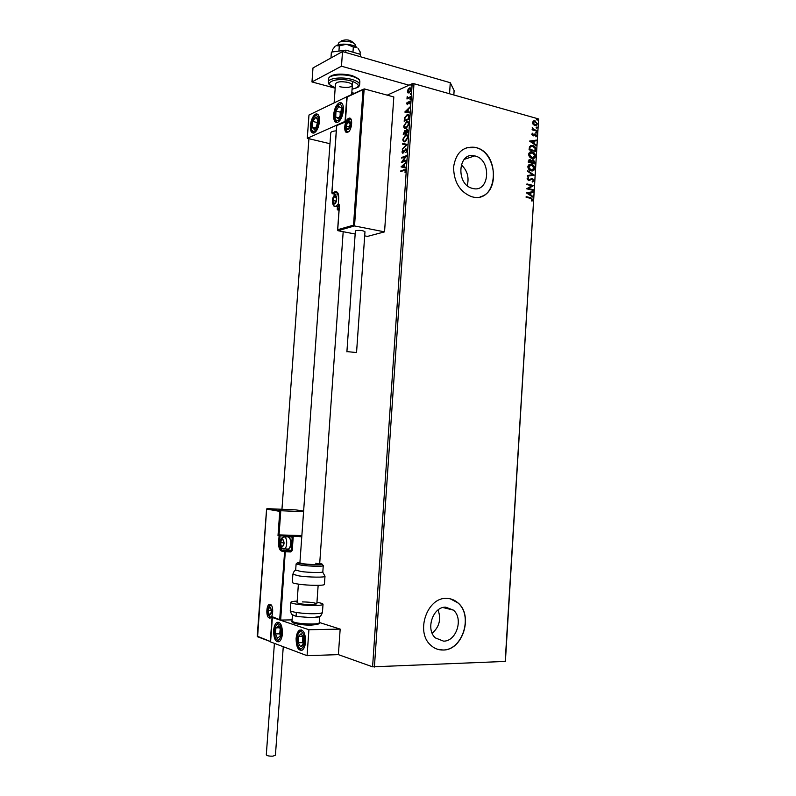 <?xml version="1.0" encoding="UTF-8"?>
<svg xmlns="http://www.w3.org/2000/svg" width="796" height="796" viewBox="0 0 796 796"><rect width="100%" height="100%" fill="white"/><g stroke="black" fill="none" stroke-linecap="round" stroke-linejoin="round"><path stroke-width="1.19" d="M443.551 641.138C456.506 641.486 463.72 618.343 453.342 610.094L445.74 607.179C433.044 606.472 425.293 629.298 435.412 637.934L443.551 641.138M432.198 633.268C439.392 626.88 441.342 619.109 438.049 609.975M472.804 188.463C489.749 193.13 491.888 159.449 474.913 155.946L474.695 155.897C458.008 151.16 455.531 184.553 472.327 188.344L472.804 188.463M467.222 185.587C469.322 177.389 467.322 170.444 461.232 164.752M472.406 196.891C498.097 203.796 501.311 152.912 475.6 147.469L475.003 147.32C463.053 146.146 455.919 152.693 453.591 166.961C453.76 181.886 459.7 191.776 471.411 196.632L472.406 196.891M480.247 196.761C500.405 192.304 496.515 151.757 475.451 147.519L466.237 147.807M443.123 650.024C462.934 650.412 473.67 615.109 457.79 602.721C454.476 599.876 450.705 598.433 446.457 598.403C427.273 597.199 415.263 631.745 430.536 645.029C434.168 648.461 438.357 650.123 443.123 650.024M437.631 649.297L442.974 649.984C462.784 650.362 473.52 615.079 457.64 602.691L450.247 598.821M505.161 661.695L538.623 118.952L505.38 661.426L372.588 666.829L338.39 654.63L340.171 629.109L319.256 622.462M407.9 92.863L407.433 91.291L408.149 89.192L409.661 87.878L411.164 89.61L409.134 92.953L407.9 92.863L407.433 91.291M410.577 97.401L406.965 98.993L407.194 96.575L408.179 97.689L410.627 96.714L410.577 97.401M406.577 103.739L407.184 102.196L407.443 103.968L409.452 101.211L410.308 102.236L409.721 103.858L409.363 101.918L407.433 104.624L407.035 103.689M409.234 117.151L409.094 119.221L404.169 121.241L404.577 117.718L407.244 114.674C408.577 114.127 409.243 114.952 409.234 117.151M408.189 132.494L403.264 134.434L404.706 130.653L405.691 131.071L407.094 129.141L408.308 130.713L408.189 132.494M407.373 144.524L402.259 149.23L406.179 144.922L402.607 144.166L402.657 143.419L407.373 144.524M406.308 160.125L406.268 160.822L401.353 162.563L405.313 156.792L401.652 158.115L401.701 157.439L406.617 155.648L402.647 161.439L406.308 160.125M404 170.463L400.736 171.578L400.786 170.901L404.089 169.757L405.711 170.802L405.025 172.692L405.204 170.981L404 170.463M372.588 666.829L412.189 83.729L387.244 95.152M308.918 138.703L281.953 509.281M401.055 166.901L406.169 162.195L404.477 164.424L404.308 166.931L405.821 167.309L405.771 168.055L401.065 166.792M407.114 150.155L405.9 152.563L406.607 150.394L405.851 149.449L402.975 153.19L401.95 152.016L402.895 149.996L402.448 151.837L403.005 152.514L405.9 148.762L407.114 150.155M405.184 141.678C403.781 142.255 402.995 141.469 402.816 139.3L405.622 134.832C407.035 134.245 407.821 135.051 407.99 137.24L405.184 141.678M406.089 128.435L405.97 128.474C404.627 128.992 403.87 128.206 403.711 126.106L406.666 121.549C408.01 121.052 408.746 121.848 408.895 123.957L406.089 128.435M404.796 112.047L409.92 106.992L408.229 109.331L408.059 111.828L409.582 112.067L409.532 112.813L404.796 112.047M410.079 99.719L410.189 98.565L410.079 99.719M410.438 94.475L410.547 93.321L410.438 94.475M411.015 85.928L411.134 84.764L411.015 85.928M533.171 124.484L532.474 122.534L533.38 121.032L534.793 120.813L537.449 123.927L535.121 125.649L533.171 124.484M536.922 131.151L532.116 129.828L532.156 129.181L532.862 129.38L532.335 127.599L533.708 129.509L536.962 130.504L536.922 131.151M531.748 134.245L532.514 133.201L533.022 135.181L535.419 133.987L536.723 135.718L535.997 136.862L535.409 134.633L533.091 135.847L531.748 134.245M535.788 149.588L535.668 151.529L529.061 149.787L529.509 146.603L532.773 145.549C534.673 145.966 535.678 147.31 535.788 149.588L535.37 151.449M534.902 163.916L528.295 162.235L528.365 161.051L530.056 159.528L531.489 160.692L533.25 159.807L535.002 162.255L534.902 163.916M534.206 175.15L527.43 176.195L527.469 175.498L532.614 174.702L527.728 171.419L527.768 170.722L534.206 175.15M533.31 189.727L533.27 190.363L526.644 188.781L531.847 185.776L526.902 184.582L526.942 183.936L533.569 185.538L528.385 188.543L533.31 189.727L532.972 190.294M530.534 198.323L526.116 197.289L526.156 196.642L530.962 197.766L532.862 199.766L531.997 201.169L531.509 200.721L532.186 199.617L530.534 198.323M538.623 118.952L413.99 83.709L374.409 667.038M526.395 192.871L533.191 191.647L533.141 192.353L530.972 192.712L530.832 195.06L532.892 196.423L532.852 197.119L526.395 192.871M534.046 180.493L532.494 182.015L532.186 181.408L533.37 180.374L532.325 178.931L528.554 180.622L527.091 178.742L528.325 177.399L528.693 178.006L527.778 178.921L528.564 179.966L532.375 178.284L534.046 180.493L532.494 182.015M531.151 170.802C529.27 170.374 528.166 169.021 527.838 166.742C528.365 164.672 529.559 163.876 531.41 164.344L531.519 164.364C533.41 164.812 534.494 166.165 534.793 168.444C534.245 170.513 533.031 171.299 531.151 170.802M531.927 158.374C530.037 157.926 528.932 156.573 528.614 154.295C529.101 152.295 530.236 151.489 532.027 151.887L532.285 151.946C534.176 152.404 535.26 153.767 535.559 156.046C535.051 158.036 533.907 158.822 532.116 158.414L531.927 158.374M529.599 141.111L536.365 140.106L536.325 140.802L534.166 141.091L534.017 143.429L536.076 144.852L536.036 145.549L529.599 141.111M536.335 133.051L535.817 132.365L536.335 131.967L536.912 132.663L536.335 133.051M536.633 128.146L536.126 127.459L536.633 127.061L537.22 127.758L536.633 128.146M537.131 120.156L536.613 119.47L537.111 119.072L537.708 119.778L537.131 120.156M412.189 83.729L413.99 83.709M406.786 121.579L407.572 121.569L406.786 121.579M526.146 196.791L530.653 197.846L532.862 199.766M532.554 199.846L531.897 201.07M526.395 192.791L533.191 191.647M532.882 191.736L532.842 192.403M530.832 195.06L530.972 192.712M530.524 195.139L532.892 196.423M527.997 193.199L529.857 194.702L530.275 192.821L527.997 193.199L530.166 194.622M526.932 184.095L533.569 185.538M533.25 185.776L528.385 188.543M528.076 188.622L533.002 189.806M531.35 179.07L529.579 180.533M528.037 177.528L528.693 178.006M528.385 178.095L527.778 178.921M527.469 179.001L528.564 179.966M528.255 180.055L528.922 179.995M531.3 178.364L532.375 178.284M532.066 178.374L533.738 180.583M527.469 175.538L532.614 174.702M527.748 171.001L534.216 175.05M529.529 164.404L531.519 164.364M531.211 164.454C533.091 164.901 534.186 166.264 534.484 168.533L534.793 168.444M534.484 168.533L532.763 170.851M529.837 165.051L528.216 166.981L530.882 170.254L532.464 170.205M531.479 165.011L528.524 166.881L531.191 170.155L534.116 168.294L531.479 165.011M529.081 159.598L530.126 159.548M529.818 159.638L531.489 160.692M532.226 159.867L533.25 159.807M533.211 159.797L535.002 162.255M534.693 162.344L534.604 163.847M532.494 160.503L531.499 162.573L534.265 163.11L533.211 160.444L531.977 161.15L531.808 162.484L534.265 163.11M529.43 160.245L528.703 161.857L531.131 162.304L530.096 160.195L529.012 161.767L531.131 162.304M530.245 151.986L532.285 151.946M531.977 152.036C533.857 152.494 534.952 153.867 535.25 156.145L535.559 156.046M535.25 156.145L533.589 158.424M530.574 152.633L528.982 154.533L531.648 157.827L533.28 157.777M532.245 152.583L529.29 154.444L532.126 157.767L534.882 155.897L532.245 152.583M530.604 145.578L532.773 145.549M532.464 145.648C534.365 146.056 535.37 147.409 535.469 149.688M531.002 146.215L529.798 147.2L529.479 149.429L535.031 150.703L535.012 148.255L532.474 146.126L530.106 147.101L529.788 149.33L535.031 150.703M529.609 141.061L536.365 140.106M536.056 140.205L536.016 140.842M534.017 143.429L534.166 141.091M533.708 143.529L536.076 144.852M531.201 141.489L533.051 143.081L533.469 141.181L531.201 141.489L533.36 142.972M532.265 133.37L532.902 133.688M532.594 133.788L532.345 134.365M532.036 134.474L532.962 135.161M532.643 135.27L533.28 135.171M534.544 134.056L535.419 133.987M535.111 134.096L536.723 135.718M536.414 135.817L535.947 136.803M534.096 135.31L533.509 135.857M536.086 132.086L536.912 132.663M532.136 129.37L532.862 129.38M532.176 127.848L532.822 128.047M532.415 128.415L533.708 129.509M533.39 129.619L536.962 130.504M536.395 127.181L537.22 127.758M533.539 120.952L535.131 120.892M534.822 121.002L537.449 123.927M537.141 124.027L536.076 125.619M533.827 121.589L532.763 122.813L534.574 125.052L535.847 124.982M535.091 121.529L533.071 122.703L535.131 125.002L536.862 123.758L535.091 121.529M536.882 119.191L537.708 119.778M401.184 171.429L400.786 170.901M401.214 171.001L405.363 169.648M405.154 172.453L405.104 171.458M405.532 171.558L405.204 170.981M405.642 171.08L405.035 170.394M401.492 166.891L406.139 162.722M405.771 168.055L401.483 167.001M403.821 166.822L403.95 164.891L402.239 166.434L403.821 166.822L403.95 164.891M401.9 162.374L405.313 156.792M402.099 157.956L401.701 157.439M402.129 157.538L406.497 155.956M406.298 160.394L402.647 161.439M406.119 152.195L406.607 150.394M407.035 150.494L406.368 149.529M402.746 153.24L401.95 152.016M402.378 152.126L403.124 150.364M403.443 152.613L403.671 151.857M404.099 151.966L404.219 150.832M404.647 150.941L405.9 148.762M402.746 148.593L406.179 144.922M403.035 144.255L402.657 143.419M403.084 143.529L407.383 144.424M404.298 141.817L402.816 139.3M403.244 139.409L405.622 134.832M406.06 134.942L406.945 134.793M404.557 141.121L405.661 141.101L407.92 137.579L406.696 135.499M405.582 135.519L403.313 139.081C403.463 140.802 404.079 141.449 405.194 141.001L407.482 137.469C407.353 135.688 406.716 135.041 405.582 135.519M403.721 134.255L404.706 130.653L405.423 130.693M406.438 130.335L407.055 129.161M408.219 131.33L407.005 129.847L405.89 132.733L408.159 132.116L407.562 129.917M405.851 132.693L404.666 131.33L403.821 133.549L405.821 133.041L405.224 131.4M403.821 133.549L405.393 132.932M408.159 132.116L407.781 131.221M405.89 132.733L407.731 132.007M405.154 128.594L403.711 126.106M404.149 126.226L406.527 121.609M406.955 121.718L407.88 121.549M405.433 127.887L406.557 127.867L408.816 124.305L407.632 122.266M406.477 122.285L404.219 125.877L406.03 127.788L408.388 124.186C408.268 122.465 407.661 121.818 406.557 122.256L406.477 122.285M404.617 121.062L404.577 117.718M405.015 117.838L407.055 114.743M407.492 114.853L408.457 114.664M409.114 116.335L407.005 115.42L405.015 117.888L404.716 120.355L409.064 118.853L409.114 116.335L408.159 115.38M404.716 120.355L408.627 118.743L408.676 116.226M405.234 112.047L409.88 107.559M409.572 112.117L408.059 111.828M405.98 111.49L408 111.858L407.701 109.838L405.98 111.49L407.572 111.748L407.701 109.838M408.925 102.326L408.786 101.719M409.214 101.838L409.363 101.251M410.288 102.435L409.751 102.027M407.244 104.694L407.015 103.858M410.139 99.45L410.507 98.744M407.97 98.187L407.035 97.152M408.607 97.808L410.597 97.032M410.497 94.207L410.865 93.5M408.577 89.311L409.472 87.948M409.9 88.067L410.537 87.928M411.164 89.699L410.318 88.635M408.736 92.386L410.517 91.61M409.433 88.635L407.87 91.102L409.035 92.326L410.726 89.809L409.433 88.635M411.074 85.66L411.452 84.953M343.434 110.236C342.658 116.524 340.718 120.574 337.613 122.365C334.817 122.902 333.484 120.375 333.633 114.803C334.4 108.525 336.35 104.475 339.474 102.674C342.25 102.147 343.574 104.674 343.434 110.236M310.36 125.629C310.211 131.022 311.435 133.479 314.042 133.002C316.927 131.31 318.738 127.44 319.475 121.39C319.624 116.007 318.4 113.549 315.823 114.017C312.918 115.718 311.097 119.589 310.36 125.629M307.276 138.315L308.977 115.042L346.807 96.764L345.046 121.41L307.276 138.315L329.972 143.718M346.807 96.764L363.344 89.212M336.27 130.843C332.877 131.091 331.036 131.758 330.758 132.852L299.903 562.911L303.823 563.857C312.36 564.722 317.644 564.812 319.654 564.135L315.664 563.19M273.635 630.482C274.013 626.402 275.088 623.716 276.849 622.412C280.49 621.616 282.351 625.348 282.431 633.606C282.053 637.676 280.988 640.362 279.227 641.666C275.555 642.452 273.685 638.72 273.635 630.482M305.584 641.835C305.455 633.148 303.405 629.268 299.455 630.183C297.605 631.556 296.49 634.312 296.112 638.472C296.221 647.128 298.271 651.019 302.261 650.113C304.102 648.74 305.206 645.984 305.584 641.835M308.918 629.726L307.077 655.675L270.59 641.934L272.371 617.507L308.918 629.726L340.171 629.109M307.077 655.675L338.39 654.63M272.371 617.507L273.137 617.497L272.103 616.671L280.66 620.054L292.082 619.885M355.106 46.277L355.165 44.875C354.986 41.631 341.414 39.85 338.857 42.745L338.36 43.73M341.295 40.875C346.021 39.183 349.902 39.691 352.936 42.397L353.633 43.173M301.863 535.579L279.038 534.902L280.799 510.733L279.774 511.38L266.58 509.052L280.799 510.733L303.584 511.699M267.008 508.644L295.664 509.868L303.624 511.042M279.714 619.208L284.61 551.747L281.635 551.101C279.476 550.135 278.471 547.2 278.62 542.305L279.098 535.758L278.013 535.549L279.038 534.902L301.774 536.822M266.63 509.37L257.596 636.76M257.307 636.203L270.61 641.596M280.66 620.054L285.316 551.031L290.54 551.14L282.341 550.384L285.316 551.031L284.61 551.747L290.829 551.946L292.231 550.504L293.236 536.574L292.202 537.22L286.222 536.076L286.152 537.051M337.952 230.641L337.723 229.716L353.524 225.159L354.528 225.945L337.952 230.701L355.165 234.014M364.687 235.855L367.503 236.392L384.548 231.865L393.821 96.953L364.16 88.873L354.528 225.945L384.548 231.865M339.066 209.428L337.594 209.895L339.016 210.194M339.434 205.587L337.723 229.716M353.524 225.159L363.056 89.64L364.16 88.873M363.056 89.64L347.384 96.913M347.126 97.321L345.404 121.579M337.594 209.865L337.365 208.92L339.146 208.353M345.374 121.987L336.648 125.599L345.295 121.728L347.046 97.082M334.38 203.557L335.345 202.761L336.489 199.239L335.803 196.333L333.952 196.96L332.808 200.473L333.504 203.368L334.38 203.557M334.569 203.089L335.345 202.761L336.489 199.239L335.803 196.333L333.952 196.96L332.808 200.473L333.504 203.368L334.569 203.089M338.539 206.92L339.215 207.268M336.191 197.428L333.952 196.96M336.021 201.139L332.808 200.473M281.953 546.703L282.809 546.384L283.874 543.379L283.276 540.036L281.625 539.708L280.57 542.713L281.167 546.046L281.953 546.703M282.132 546.215L282.809 546.384L283.874 543.379L283.276 540.036L281.625 539.708L280.57 542.713L281.167 546.046L282.132 546.215M289.883 538.424C291.406 540.802 291.535 543.678 290.271 547.051L289.545 548.056M287.038 549.051L288.56 549.091L289.774 547.648C291.356 543.061 291.028 539.588 288.799 537.24L288.013 537.101M283.824 542.792L280.57 542.713M282.968 546.086L281.167 546.046M269.496 614.81L270.332 614.582L271.366 611.686L270.789 608.273L269.187 607.766L268.162 610.651L268.73 614.054L269.496 614.81M269.675 614.323L270.332 614.582L271.366 611.686L270.789 608.273L269.187 607.766L268.162 610.651L268.73 614.054L269.675 614.323M271.307 610.622L268.162 610.651M270.61 614.034L268.73 614.054M347.922 129.012L348.907 128.106L350.091 124.455L349.364 121.649L347.464 122.484L346.3 126.126L347.006 128.932L347.922 129.012M348.101 128.554L348.907 128.106L350.091 124.455L349.364 121.649L347.464 122.484L346.3 126.126L347.006 128.932L348.101 128.554M349.872 123.091L347.464 122.484M349.434 126.912L346.3 126.126M316.808 117.868L315.465 117.579L312.748 121.43L312.161 127.35L314.301 129.469L317.047 125.639L317.624 119.679L316.808 117.868M316.689 118.664L315.465 117.579L312.748 121.43L312.161 127.35L314.301 129.469L317.047 125.639L317.624 119.679L316.689 118.664M317.564 121.579L316.539 126.504M316.927 122.465L312.748 121.43M315.405 128.136L312.161 127.35M279.884 627.387L278.6 625.925L275.953 627.855L275.356 633.944L277.396 638.143L280.063 636.243L280.66 630.104L279.884 627.387M279.774 628.004L278.6 625.925L275.953 627.855L275.356 633.944L277.396 638.143L280.063 636.243L280.66 630.104L279.774 628.004M280.212 628.949L279.734 633.845L280.282 634.969M279.665 627.785L275.953 627.855M279.734 633.845L275.356 633.944M302.052 646.103L303.256 643.984L303.555 637.506L301.107 633.686L298.391 636.322L298.092 642.75L300.52 646.601L302.052 646.103M302.032 645.297L303.256 643.984L303.555 637.506L301.107 633.686L298.391 636.322L298.092 642.75L300.52 646.601L302.032 645.297M302.868 636.233L302.579 642.631L303.286 643.745M302.868 636.213L298.391 636.322M302.579 642.631L298.092 642.75M339.812 116.873L341.046 114.027L341.305 107.997L338.768 106.535L335.972 111.062L335.703 117.042L338.23 118.544L339.812 116.873M339.783 116.325L341.046 114.027L341.305 107.997L338.768 106.535L335.972 111.062L335.703 117.042L338.23 118.544L339.783 116.325M341.345 110.415L340.26 112.156L340.101 115.798M340.26 112.156L335.972 111.062M338.768 117.818L335.703 117.042M319.664 616.452L312.52 617.726L296.381 616.452L292.49 614.771M302.341 601.905C310.36 602.084 315.196 602.731 316.848 603.856L311.634 604.632C303.555 604.453 298.689 603.806 297.057 602.681L298.381 584.125M316.957 602.323C320.838 602.96 322.868 603.597 323.017 604.234C322.838 605 320.032 605.418 314.599 605.497C304.51 605.637 290.44 603.736 290.858 602.333C290.968 601.677 293.077 601.279 297.167 601.109M295.664 570.095L301.027 571.498C309.415 572.682 323.425 572.871 322.828 571.807L323.266 565.648M292.291 582.364L292.291 582.413C292.44 582.98 294.55 583.558 298.609 584.155C308.53 585.637 325.126 585.757 324.42 584.363L324.987 576.304M283.267 646.71L275.426 755.205L272.889 756.15C269.187 756.26 266.998 755.812 266.302 754.807L266.312 754.767M347.544 351.663L356.548 352.548L347.544 351.663M356.548 352.529L364.976 231.765C363.294 230.532 360.319 230.144 356.041 230.591L355.374 231.039M335.086 46.337L332.43 49.77L332.27 51.959M339.305 45.879L346.479 44.248C341.882 43.939 338.39 44.407 336.002 45.651L339.305 45.879L338.927 51.083M353.334 47.004L356.936 47.322C354.558 45.7 351.066 44.675 346.479 44.248L353.334 47.004L352.966 52.208M358.081 48.427L360.2 51.979L360.031 54.257M345.762 52.496L345.932 50.158L331.385 52.078L330.967 57.969M345.932 50.158L360.469 54.387L360.299 56.705M360.469 54.387L360.389 56.725M335.176 88.177L311.972 81.948L312.987 67.939L342.519 51.561L450.267 82.714L454.118 90.575L453.829 94.973M311.972 81.948L341.474 66.207L409.005 85.192M354.658 93.401L351.822 92.644M449.541 93.759L450.267 82.714M342.519 51.561L341.474 66.207M339.743 86.724C346.509 88.028 350.708 87.58 352.339 85.371C352.339 84.267 350.946 83.301 348.141 82.486C341.325 81.162 337.116 81.6 335.484 83.819L334.121 102.893M341.822 81.699L346.389 82.097M269.267 617.965C265.426 616.99 266.461 602.87 270.252 604.383C274.132 605.239 273.088 619.596 269.267 617.965M270.61 605.05L269.774 605.258C267.048 609.627 267.118 613.607 269.963 617.228M278.013 535.549L279.774 511.38M270.322 641.078L272.103 616.671M280.162 542.404L279.595 542.394C279.466 546.842 280.381 549.509 282.341 550.384L281.635 551.101M287.356 549.27L288.251 549.777L287.545 550.494L286.013 549.24M285.177 537.021L285.247 535.997L280.073 535.837L279.595 542.394L278.62 542.305M288.251 549.777L291.246 550.424L292.202 537.22M279.794 535.051L279.098 535.758L280.073 535.837L279.794 535.051M284.978 535.201L285.247 535.997L286.918 535.37M292.231 550.504L290.54 551.14L290.829 551.946M348.678 118.345C353.275 115.937 352.23 130.634 347.693 132.245C343.146 134.504 344.171 120.057 348.678 118.345M350.718 119.31L349.275 119.251C345.573 120.614 344.25 132.484 347.882 131.798M336.718 125.848L331.932 192.861L335.225 191.717C337.653 191.348 338.817 193.607 338.718 198.493L338.24 205.199L339.494 204.791M337.524 192.95L335.822 192.592L332.529 193.736L335.554 194.373M337.325 192.741L335.783 192.582L335.225 191.717M337.524 206.711L337.365 208.92M338.618 205.985L338.24 205.199L339.315 205.885M338.25 205.368L338.718 198.493M338.708 198.662L338.628 198.562C337.803 192.841 336.847 190.851 335.783 192.582L332.479 193.717L331.932 193.03M332.3 193.637L331.832 192.93L336.648 125.599M334.35 204.055C337.016 203.378 337.653 194.532 334.947 195.657C332.29 196.373 331.663 205.129 334.35 204.055M336.827 194.055L338.21 194.274M338.25 203.885L336.101 206.323L334.449 206.035M281.913 547.19C284.52 544.922 284.719 542.156 282.52 538.902C279.923 541.171 279.724 543.937 281.913 547.19M288.56 549.091L282.48 548.762C279.874 548.593 278.65 538.205 283.426 537.181L284.401 536.992C287.376 537.24 287.485 547.578 284.52 549.001L282.998 548.961M269.456 615.298C271.993 613.298 272.192 610.552 270.063 607.049C267.536 609.039 267.337 611.786 269.456 615.298M271.008 617.119L269.924 616.731C267.297 615.368 266.322 606.99 270.849 605.249L270.978 605.179M347.882 129.509C350.638 128.524 351.265 119.629 348.489 121.072C345.743 122.106 345.116 130.902 347.882 129.509M350.25 119.509L350.787 119.4M317.345 116.276C313.903 112.544 308.828 127.609 312.44 130.733C315.833 134.633 321.037 119.38 317.345 116.276M313.773 133.091L312.49 132.086C310.052 128.932 309.903 117.609 317.495 114.445L317.833 114.345M280.411 626.084C277.117 618.97 272.152 631.367 275.605 637.944C278.839 645.208 283.943 632.711 280.411 626.084M279.048 641.775L275.525 638.631C272.779 632.979 273.804 627.566 278.6 622.392L278.899 622.233M302.4 647.775C307.007 643.815 303.624 627.785 299.236 632.561C294.719 636.502 297.973 652.372 302.4 647.775M300.152 630.721L301.664 629.925M340.181 118.087C344.917 110.873 341.325 99.251 336.827 107.022C332.191 114.156 335.633 125.738 340.181 118.087M336.977 106.226L341.653 102.992M290.271 610.413L290.271 610.472C289.844 611.965 303.913 613.915 314.022 613.736C319.455 613.636 322.261 613.179 322.45 612.363L323.017 604.293M291.993 621.109L291.993 621.169C294.231 622.9 300.928 623.855 312.072 624.024C316.689 623.915 319.067 623.487 319.236 622.751L319.674 616.582M311.395 625.089C302.57 625.318 290.729 623.328 293.445 622.104M322.659 572.016L324.997 576.254C325.703 577.558 309.117 577.379 299.197 575.946L292.878 574.254M322.111 564.255L323.266 565.608C323.873 566.613 309.863 566.384 301.475 565.23L296.112 563.936L297.475 562.673M299.953 562.245C296.003 562.573 296.799 563.13 302.321 563.936C313.007 565.389 328.38 564.971 319.703 563.498M328.609 83.122L328.34 81.918C328.31 78.127 342.26 76.615 351.892 79.441C357.076 80.973 359.653 82.754 359.633 84.804C358.11 86.426 361.404 86.655 352.061 89.242M352.061 89.202C360.588 87.072 360.299 84.326 351.195 80.953C336.21 76.585 320.868 83.371 335.206 87.729M359.653 84.645L359.852 81.729C359.872 79.67 357.295 77.869 352.111 76.336C342.489 73.491 328.529 75.023 328.569 78.834L328.559 78.993M442.984 607.537L453.342 610.094M464.148 159.389L474.695 155.897M466.317 158.673L466.396 157.399M338.37 43.641L338.28 44.775M296.351 612.472L296.072 616.363M316.838 603.885L318.151 585.349M319.654 564.165L343.185 231.706M343.375 229.149L343.444 228.064M352.618 81.381L351.663 94.853M269.774 605.258L270.431 604.92C273.854 604.552 272.332 618.044 271.078 617.069M257.217 636.452L266.58 509.052M270.61 641.656L257.247 636.631M280.142 619.835L272.511 617.288M349.394 119.211C353.066 115.43 351.036 132.335 348.369 131.658M354.429 225.925L337.862 230.671M337.594 230.134L339.365 205.209M339.066 209.398L337.534 209.885M337.245 209.328L337.434 206.602M335.434 194.493C330.39 197.428 332.678 208.492 335.783 206.343L339.245 206.97M290.271 547.051L289.774 547.648M348.897 119.997C346.25 120.415 344.081 131.25 347.991 131.718M299.356 631.417C295.216 636.72 295.973 648.969 302.002 650.272M336.808 106.505C333.355 113.818 333.504 119.151 337.255 122.475M290.858 602.333L290.271 610.472C291.674 616.592 293.754 614.93 296.381 616.452M292.44 614.93L291.993 621.169C290.003 622.9 302.142 625.527 311.654 625.049C317.614 624.581 320.141 623.835 319.236 622.79M322.45 612.363C320.4 618.263 318.569 616.393 315.843 617.587M292.291 582.413L292.878 574.294C293.634 571.737 294.59 570.404 295.764 570.294M296.112 563.936L295.664 570.135M266.302 754.807L274.401 643.367M346.897 351.842L355.374 231.009M351.643 75.421C342.33 73.531 335.454 73.7 331.036 75.928C329.315 77.053 328.499 78.028 328.569 78.834L328.34 81.918C330.36 84.426 324.907 82.386 335.206 87.769M351.941 75.511C362.757 80.287 358.558 80.217 359.852 81.729"/></g></svg>
